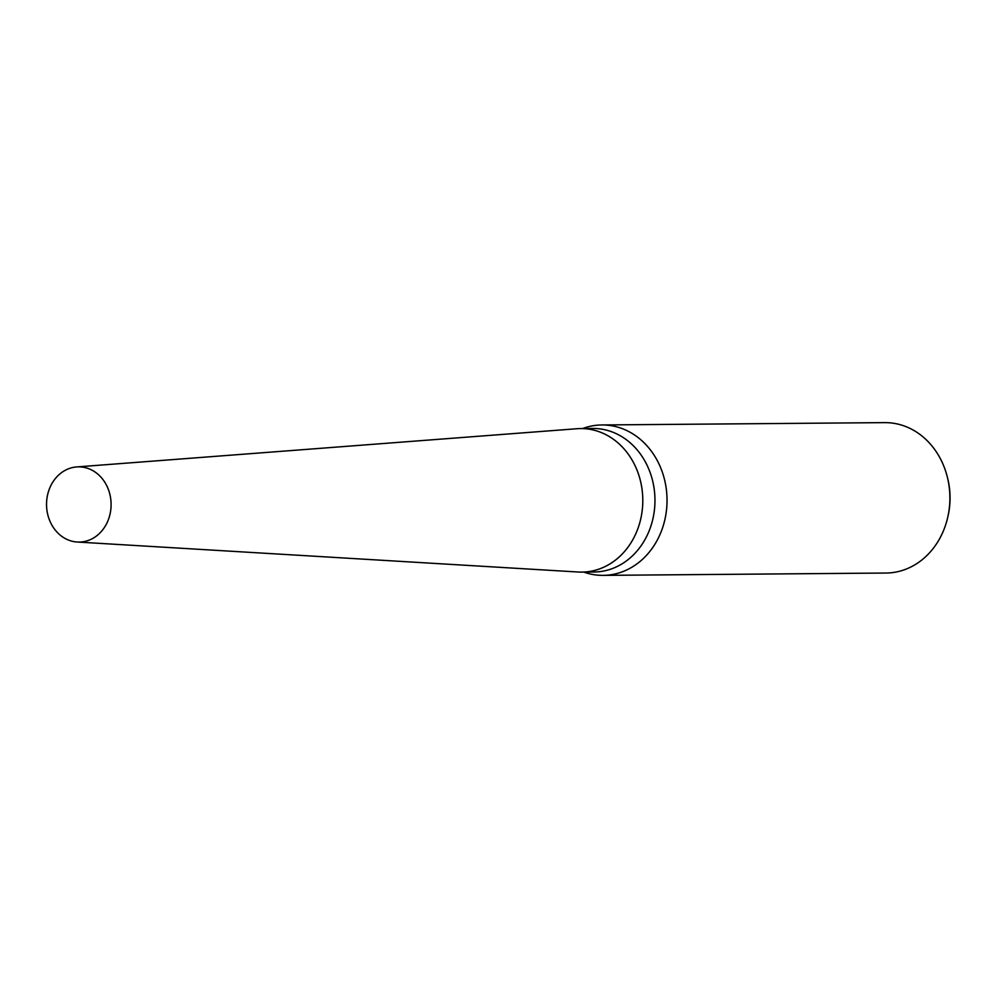 <?xml version="1.0" encoding="UTF-8"?>
<svg xmlns="http://www.w3.org/2000/svg" width="998" height="998" viewBox="0 0 998 998"><rect width="100%" height="100%" fill="white"/><g stroke="black" fill="none" stroke-linecap="round" stroke-linejoin="round"><path stroke-width="1.5" d="M577.854 571.991A71.769 61.577 -90.5 0 0 581.797 572.104L593.96 572.004A71.769 61.577 -90.5 0 0 648.563 468.549A71.769 61.577 -90.5 0 0 592.787 428.466L580.624 428.566A71.769 61.577 -90.5 0 0 576.669 428.753M581.797 572.104A71.769 61.577 -90.5 0 0 636.4 468.648A71.769 61.577 -90.5 0 0 580.624 428.566M583.793 572.091A75.212 64.533 -90.5 0 0 603.116 575.372A75.212 64.533 -90.5 0 0 660.327 466.952A75.212 64.533 -90.5 0 0 601.881 424.961A75.212 64.533 -90.5 0 0 582.607 428.554M603.116 575.372L885.975 573.039A75.212 64.533 -90.5 0 0 947.776 517.139A75.212 64.533 -90.5 0 0 947.451 477.518A75.212 64.533 -90.5 0 0 943.185 464.631A75.212 64.533 -90.5 0 0 884.739 422.628L601.881 424.961M947.776 517.139L948.1 515.704A69.785 59.88 -90.5 0 0 947.801 478.94L947.451 477.518M77.245 542.026L578.204 572.016A71.769 61.577 -90.5 0 0 636.4 468.648A71.769 61.577 -90.5 0 0 577.031 428.728L76.621 466.939A37.6 32.273 -90.5 0 0 49.9 521.068A37.6 32.273 -90.5 0 0 77.245 542.026A37.6 32.273 -90.5 0 0 107.734 487.86A37.6 32.273 -90.5 0 0 76.621 466.939"/></g></svg>
